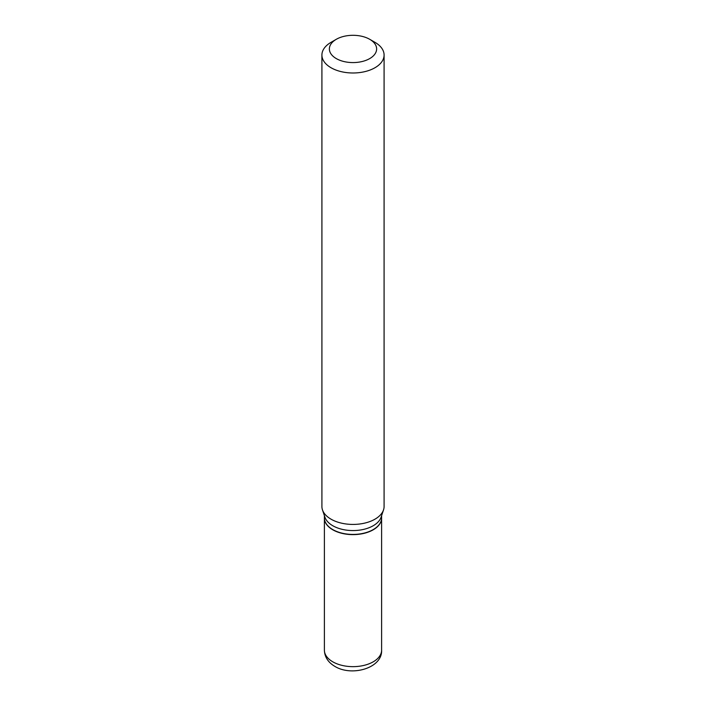 <?xml version="1.0" encoding="UTF-8"?>
<svg xmlns="http://www.w3.org/2000/svg" width="706" height="706" viewBox="0 0 706 706"><rect width="100%" height="100%" fill="white"/><g stroke="black" fill="none" stroke-linecap="round" stroke-linejoin="round"><path stroke-width="1.06" d="M324.398 518.019A28.611 16.512 0 0 0 324.389 518.116A28.611 16.512 0 0 0 332.773 529.791A28.611 16.512 0 0 0 363.943 533.374A28.611 16.512 0 0 0 381.611 518.116A28.611 16.512 0 0 0 381.602 518.019M373.139 529.641A28.355 16.37 0 0 1 373.05 529.694A28.355 16.37 0 0 1 332.95 529.694L332.773 529.588A28.611 16.512 0 0 0 373.227 529.588A28.611 16.512 0 0 0 381.611 517.913L381.611 515.636M336.294 39.298L331.017 42.342A31.09 17.95 0 0 0 321.91 55.033L321.91 506.476A31.09 17.95 0 0 0 322.465 509.873L324.91 517.18A28.611 16.512 0 0 0 332.773 525.732A28.611 16.512 0 0 0 361.384 529.844A28.611 16.512 0 0 0 381.09 517.18L383.534 509.873A31.09 17.95 0 0 0 384.09 506.476L384.09 55.033A31.09 17.95 0 0 0 374.983 42.342L369.706 39.298A23.633 13.643 0 0 0 336.294 39.298A23.633 13.643 0 0 0 336.294 58.589A23.633 13.643 0 0 0 369.706 58.589A23.633 13.643 0 0 0 369.706 39.298L374.983 42.342M321.91 55.033A31.09 17.95 0 0 0 331.017 67.732A31.09 17.95 0 0 0 364.896 71.624A31.09 17.95 0 0 0 384.09 55.033M322.465 509.873A31.09 17.95 0 0 0 331.017 519.166A31.09 17.95 0 0 0 362.107 523.64A31.09 17.95 0 0 0 383.534 509.873M324.389 515.636L324.389 517.913A28.611 16.512 0 0 0 332.773 529.588L332.95 529.694M332.773 661.813A28.611 16.512 0 0 0 363.943 665.396A28.611 16.512 0 0 0 381.611 650.138C382.528 668.097 351.817 676.86 334.829 666.367C328.096 662.352 324.619 656.942 324.389 650.138A28.611 16.512 0 0 0 332.773 661.813M381.611 650.138L381.611 518.116M324.389 650.138L324.389 518.116"/></g></svg>
